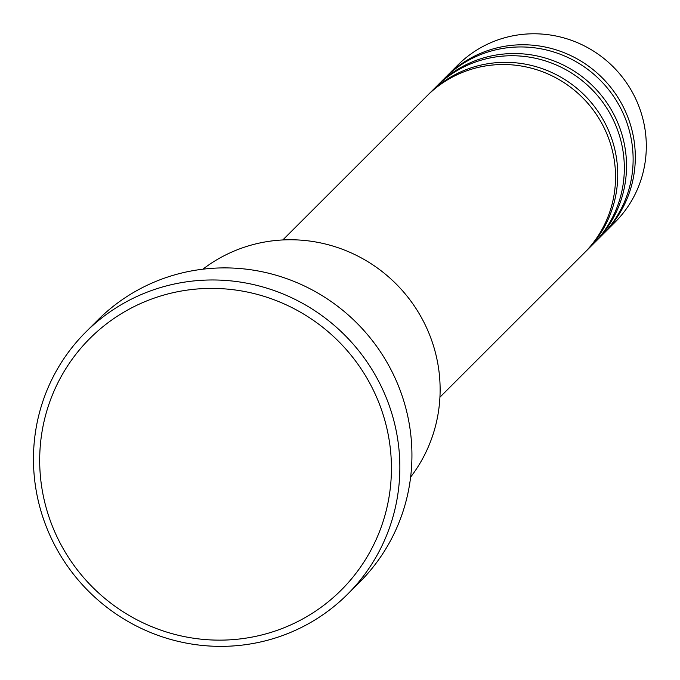 <?xml version="1.0" encoding="UTF-8"?>
<svg xmlns="http://www.w3.org/2000/svg" width="680" height="680" viewBox="0 0 680 680"><rect width="100%" height="100%" fill="white"/><g stroke="black" fill="none" stroke-linecap="round" stroke-linejoin="round"><path stroke-width="1.02" d="M439.926 397.205L584.188 253.062A111.146 108.681 -135 0 0 595.425 113.075A111.146 108.681 -135 0 0 459.485 73.661A111.146 108.681 -135 0 0 427.065 95.812L282.803 239.955M585.276 251.957A111.146 108.681 -135 0 0 586.381 250.869A111.146 108.681 -135 0 0 597.618 110.882A111.146 108.681 -135 0 0 461.686 71.468A111.146 108.681 -135 0 0 429.267 93.619A111.146 108.681 -135 0 0 428.171 94.724M586.381 250.869L592.977 244.281A111.146 108.681 -135 0 0 604.214 104.295A111.146 108.681 -135 0 0 468.273 64.88A111.146 108.681 -135 0 0 435.854 87.031L429.267 93.619M594.065 243.176A111.146 108.681 -135 0 0 595.17 242.088A111.146 108.681 -135 0 0 606.407 102.102A111.146 108.681 -135 0 0 470.475 62.679A111.146 108.681 -135 0 0 438.056 84.838A111.146 108.681 -135 0 0 436.96 85.944M595.17 242.088L601.766 235.501A111.146 108.681 -135 0 0 613.003 95.514A111.146 108.681 -135 0 0 477.062 56.091A111.146 108.681 -135 0 0 444.644 78.251L438.056 84.838M602.854 234.387A111.146 108.681 -135 0 0 603.959 233.3A111.146 108.681 -135 0 0 615.196 93.322A111.146 108.681 -135 0 0 479.264 53.898A111.146 108.681 -135 0 0 446.845 76.049A111.146 108.681 -135 0 0 445.748 77.154M410.618 477.122A148.197 144.899 -135 0 0 407.609 296.846A148.197 144.899 -135 0 0 232.05 251.949A148.197 144.899 -135 0 0 202.861 269.195M289.382 625.515A177.837 173.885 -135 0 0 375.181 394.043A177.837 173.885 -135 0 0 141.729 303.025A177.837 173.885 -135 0 0 55.93 534.488A177.837 173.885 -135 0 0 289.382 625.515M139.757 295.205A185.24 181.126 45 0 1 366.316 360.901A185.24 181.126 45 0 1 347.591 594.21A185.24 181.126 45 0 1 293.556 631.134A185.24 181.126 45 0 1 66.997 565.437A185.24 181.126 45 0 1 85.722 332.129A185.24 181.126 45 0 1 139.757 295.205M347.591 594.21L359.677 582.131A185.24 181.126 -135 0 0 378.403 348.832A185.24 181.126 -135 0 0 151.844 283.126A185.24 181.126 -135 0 0 97.809 320.05L85.722 332.129M603.959 233.3L614.95 222.326A111.146 108.681 -135 0 0 626.187 82.34A111.146 108.681 -135 0 0 490.246 42.925A111.146 108.681 -135 0 0 457.827 65.076L446.845 76.049"/></g></svg>
